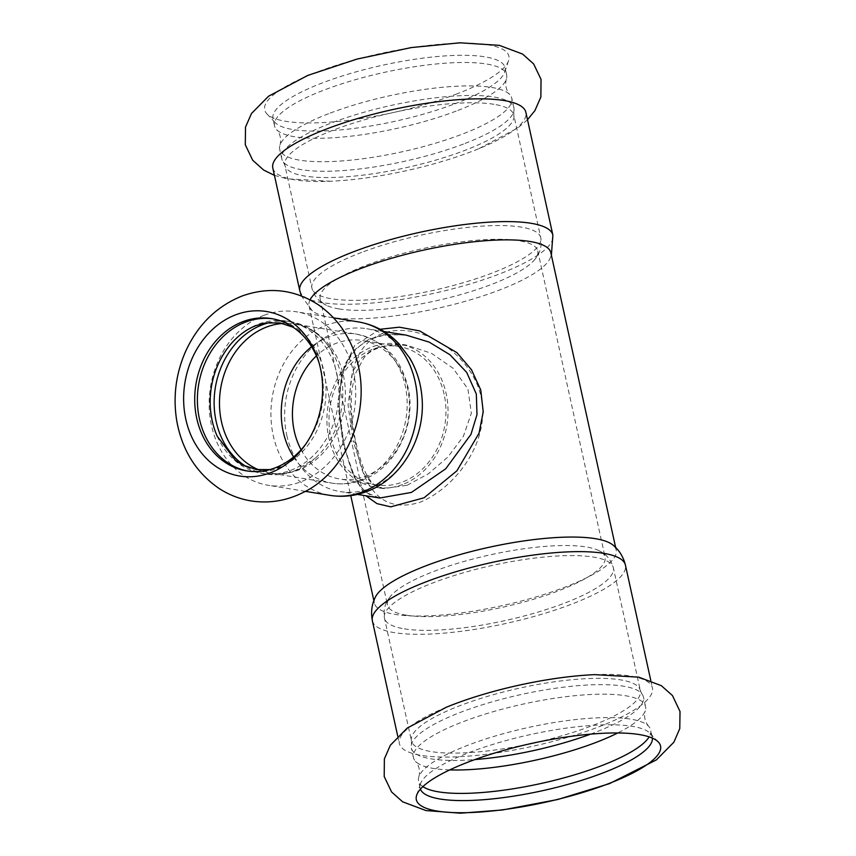 <?xml version="1.0" encoding="UTF-8"?>
<svg xmlns="http://www.w3.org/2000/svg" width="856" height="856" viewBox="0 0 856 856"><rect width="100%" height="100%" fill="white"/><g stroke="black" fill="none" stroke-linecap="round" stroke-linejoin="round"><path stroke-width="0.64" stroke-dasharray="4.28 3.21" d="M272.807 167.99A129.556 31.308 167.6 0 0 294.731 179.824A129.556 31.308 167.6 0 0 330.619 181.247A129.556 31.308 167.6 0 0 470.854 151.833A129.556 31.308 167.6 0 0 478.975 148.634A129.556 31.308 167.6 0 0 525.884 112.35M455.788 94.31A125.019 30.206 167.6 0 0 508.56 60.723A125.019 30.206 167.6 0 0 487.738 44.78A125.019 30.206 167.6 0 0 339.351 64.382A125.019 30.206 167.6 0 0 266.89 113.859A125.019 30.206 167.6 0 0 285.84 121.317A125.019 30.206 167.6 0 0 455.788 94.31M454.6 103.908A118.834 28.708 167.6 0 0 504.762 71.99A118.834 28.708 167.6 0 0 505.083 67.699A118.834 28.708 167.6 0 0 484.978 56.838A118.834 28.708 167.6 0 0 351.763 73.092A118.834 28.708 167.6 0 0 272.968 118.727A118.834 28.708 167.6 0 0 275.054 122.494A118.834 28.708 167.6 0 0 293.073 129.588A118.834 28.708 167.6 0 0 454.6 103.908M456.184 111.087A118.834 28.708 -12.4 0 1 276.627 129.663A118.834 28.708 -12.4 0 1 274.541 125.907A118.834 28.708 -12.4 0 1 325.023 89.698A118.834 28.708 -12.4 0 1 442.103 63.44A118.834 28.708 -12.4 0 1 506.656 74.879A118.834 28.708 -12.4 0 1 506.345 79.159A118.834 28.708 -12.4 0 1 456.184 111.087M330.17 113.11A118.834 28.708 -12.4 0 1 509.727 94.534A118.834 28.708 -12.4 0 1 511.802 98.29A118.834 28.708 -12.4 0 1 461.331 134.499A118.834 28.708 -12.4 0 1 344.251 160.757A118.834 28.708 -12.4 0 1 279.687 149.319A118.834 28.708 -12.4 0 1 280.008 145.039A118.834 28.708 -12.4 0 1 330.17 113.11M463.428 144.054A118.834 28.708 -12.4 0 1 283.379 162.062A118.834 28.708 -12.4 0 1 281.795 158.874A118.834 28.708 -12.4 0 1 332.267 122.654A118.834 28.708 -12.4 0 1 449.346 96.407A118.834 28.708 -12.4 0 1 513.91 107.835A118.834 28.708 -12.4 0 1 513.803 111.408A118.834 28.708 -12.4 0 1 463.428 144.054M446.265 707.27A129.556 31.308 167.6 0 0 399.356 743.543A129.556 31.308 167.6 0 0 421.28 755.388A129.556 31.308 167.6 0 0 597.392 727.386A129.556 31.308 167.6 0 0 652.433 687.903A129.556 31.308 167.6 0 0 630.508 676.069A129.556 31.308 167.6 0 0 594.62 674.646M422.875 786.632A118.834 28.708 -12.4 0 1 418.584 781.025A118.834 28.708 -12.4 0 1 418.894 776.734A118.834 28.708 -12.4 0 1 469.056 744.806A118.834 28.708 -12.4 0 1 648.613 726.23A118.834 28.708 -12.4 0 1 650.699 729.986A118.834 28.708 -12.4 0 1 649.148 736.877M652.411 738.129A118.834 28.708 167.6 0 0 652.272 737.166A118.834 28.708 167.6 0 0 650.186 733.399A118.834 28.708 167.6 0 0 632.167 726.316A118.834 28.708 167.6 0 0 506.987 740.312A118.834 28.708 167.6 0 0 420.478 783.903A118.834 28.708 167.6 0 0 420.157 788.205A118.834 28.708 167.6 0 0 420.435 789.136M449.721 769.908A118.834 28.708 -12.4 0 1 415.513 761.369A118.834 28.708 -12.4 0 1 413.437 757.614A118.834 28.708 -12.4 0 1 463.909 721.394A118.834 28.708 -12.4 0 1 580.989 695.147A118.834 28.708 -12.4 0 1 645.552 706.575A118.834 28.708 -12.4 0 1 645.231 710.855A118.834 28.708 -12.4 0 1 617.765 732.961M590.554 734.148A118.834 28.708 167.6 0 0 592.973 733.239A118.834 28.708 167.6 0 0 643.445 697.03A118.834 28.708 167.6 0 0 641.861 693.831A118.834 28.708 167.6 0 0 461.812 711.85A118.834 28.708 167.6 0 0 411.436 744.495A118.834 28.708 167.6 0 0 411.329 748.058A118.834 28.708 167.6 0 0 474.92 759.572M264.13 315.265A87.89 72.856 -80.7 0 0 211.475 425.464A87.89 72.856 -80.7 0 0 268.292 485.299A87.89 72.856 -80.7 0 0 353.4 371.665A87.89 72.856 -80.7 0 0 296.583 311.819A87.89 72.856 -80.7 0 0 264.13 315.265M217.189 436.175A77.158 63.965 -80.7 0 0 262.096 473.422A77.158 63.965 -80.7 0 0 290.601 470.393A77.158 63.965 -80.7 0 0 338.837 390.443A77.158 63.965 -80.7 0 0 286.942 321.118A77.158 63.965 -80.7 0 0 258.448 324.146A77.158 63.965 -80.7 0 0 232.522 342.165M246.56 466.798A77.158 63.965 -80.7 0 0 266.045 474.064A77.158 63.965 -80.7 0 0 294.55 471.035A77.158 63.965 -80.7 0 0 315.158 458.313A77.158 63.965 -80.7 0 0 332.449 352.308A77.158 63.965 -80.7 0 0 290.89 321.76A77.158 63.965 -80.7 0 0 270.1 322.455M247.962 471.1A77.158 63.965 -80.7 0 0 249.289 471.335A77.158 63.965 -80.7 0 0 277.793 468.307A77.158 63.965 -80.7 0 0 303.709 450.288A77.158 63.965 -80.7 0 0 319.042 356.278A77.158 63.965 -80.7 0 0 274.134 319.031A77.158 63.965 -80.7 0 0 272.796 318.828M305.613 444.339A77.158 63.965 -80.7 0 0 306.651 442.927A77.158 63.965 -80.7 0 0 321.342 371.13A77.158 63.965 -80.7 0 0 319.502 364.185A77.158 63.965 -80.7 0 0 318.956 362.516M355.839 444.521C345.803 399.977 346.231 352.158 377.774 335.606C408.804 319.309 458.976 342.839 477.06 384.087C497.85 434.142 457.168 487.428 419.729 502.376C385.264 512.723 363.961 493.43 355.839 444.521A16.499 3.991 167.6 0 0 356.139 443.429A16.499 3.991 167.6 0 0 353.346 441.921L364.271 474.502L372.403 483.972L383.616 488.637L407.156 485.256M407.167 485.256L428.3 473.86L447.998 456.933L463.331 436.421L471.356 413.202L467.922 389.031L453.049 368.251L431.51 353.335L407.06 345.31L388.956 344.743L372.97 349.312L360.633 358.718L352.629 371.804L348.028 404.899L353.346 441.921M402.609 484.517A72.621 60.198 99.3 0 1 375.784 487.364A72.621 60.198 99.3 0 1 328.051 406.001A72.621 60.198 99.3 0 1 399.164 344.016A72.621 60.198 99.3 0 1 448.009 409.264A72.621 60.198 99.3 0 1 402.609 484.517M406.333 615.186A111.408 26.921 167.6 0 0 531.212 599.938A111.408 26.921 167.6 0 0 605.096 557.16A111.408 26.921 167.6 0 0 598.697 550.536A111.408 26.921 167.6 0 0 586.242 546.984A111.408 26.921 167.6 0 0 434.805 571.048A111.408 26.921 167.6 0 0 390.518 596.311A111.408 26.921 167.6 0 0 387.479 604.999A111.408 26.921 167.6 0 0 406.333 615.186M338.997 308.92A111.408 26.921 167.6 0 0 448.309 297.899A111.408 26.921 167.6 0 0 534.722 259.582A111.408 26.921 167.6 0 0 537.761 250.894A111.408 26.921 167.6 0 0 518.907 240.718A111.408 26.921 167.6 0 0 367.47 264.793A111.408 26.921 167.6 0 0 320.144 298.744A111.408 26.921 167.6 0 0 326.543 305.357A111.408 26.921 167.6 0 0 338.997 308.92M343.074 444.574L337.778 402.609L344.337 365.138L353.924 350.318L368.166 339.789L386.184 334.557L406.29 335.156L389.769 334.3C375.527 335.531 364.175 340.72 355.711 349.869C348.146 358.418 343.277 369 341.095 381.605C338.131 401.635 339.254 422.875 344.465 445.334A8.25 1.99 167.6 0 0 343.074 444.574L356.353 481.671L366.272 492.585L379.647 497.999C371.857 497.208 364.881 492.446 358.718 483.715L355.058 477.434C350.821 469.013 347.29 458.313 344.465 445.334A8.25 1.99 167.6 0 1 344.294 445.901L353.26 475.476L365.897 495.785M380.096 329.271L354.705 345.45L341.437 373.601L339.008 408.419L344.294 445.901M310.065 299.846A123.778 29.907 167.6 0 0 309.059 305.934A123.778 29.907 167.6 0 0 312.387 310.921A123.778 29.907 167.6 0 0 329.999 317.244A123.778 29.907 167.6 0 0 457.832 303.356A123.778 29.907 167.6 0 0 549.916 258.694A123.778 29.907 167.6 0 0 550.847 252.777M375.324 597.199A123.778 29.907 167.6 0 0 374.393 603.127A123.778 29.907 167.6 0 0 395.344 614.437A123.778 29.907 167.6 0 0 534.101 597.499A123.778 29.907 167.6 0 0 616.181 549.959A123.778 29.907 167.6 0 0 612.853 544.972M301.087 449.796A70.139 58.155 -80.7 0 0 339.639 478.964A70.139 58.155 -80.7 0 0 365.544 476.204A70.139 58.155 -80.7 0 0 407.563 388.26A70.139 58.155 -80.7 0 0 362.216 340.506A70.139 58.155 -80.7 0 0 316.399 355.903M444.114 394.22A70.139 58.155 -80.7 0 0 398.768 346.466A70.139 58.155 -80.7 0 0 330.833 437.159A70.139 58.155 -80.7 0 0 376.18 484.924A70.139 58.155 -80.7 0 0 444.114 394.22M286.824 435.404A82.518 68.416 -80.7 0 0 340.174 491.59A82.518 68.416 -80.7 0 0 370.659 488.348A82.518 68.416 -80.7 0 0 420.093 384.89A82.518 68.416 -80.7 0 0 366.743 328.704A82.518 68.416 -80.7 0 0 286.824 435.404M493.966 104.304A117.176 28.312 167.6 0 0 334.675 129.62A117.176 28.312 167.6 0 0 284.898 165.336A117.176 28.312 167.6 0 0 304.725 176.036A117.176 28.312 167.6 0 0 436.089 160.008A117.176 28.312 167.6 0 0 513.793 115.004A117.176 28.312 167.6 0 0 493.966 104.304M361.671 252.381A117.176 28.312 167.6 0 0 311.894 288.098A117.176 28.312 167.6 0 0 331.721 298.798A117.176 28.312 167.6 0 0 463.075 282.769A117.176 28.312 167.6 0 0 540.789 237.765A117.176 28.312 167.6 0 0 520.951 227.065A117.176 28.312 167.6 0 0 361.671 252.381M299.803 290.751A129.556 31.308 167.6 0 0 321.728 302.585A129.556 31.308 167.6 0 0 466.959 284.866A129.556 31.308 167.6 0 0 552.869 235.111M536.145 742.441A117.176 28.312 167.6 0 0 640.342 690.567A117.176 28.312 167.6 0 0 620.514 679.857A117.176 28.312 167.6 0 0 461.224 705.183A117.176 28.312 167.6 0 0 411.447 740.889A117.176 28.312 167.6 0 0 431.274 751.6A117.176 28.312 167.6 0 0 527.788 744.281M404.289 628.839A117.176 28.312 167.6 0 0 535.642 612.8A117.176 28.312 167.6 0 0 613.345 567.806A117.176 28.312 167.6 0 0 593.518 557.096A117.176 28.312 167.6 0 0 434.227 582.422A117.176 28.312 167.6 0 0 384.451 618.128A117.176 28.312 167.6 0 0 404.289 628.839M372.371 620.793A129.556 31.308 167.6 0 0 394.284 632.627A129.556 31.308 167.6 0 0 539.526 614.897A129.556 31.308 167.6 0 0 625.436 565.142M258.951 469.891A75.51 62.595 -80.7 0 0 270.282 473.079A75.51 62.595 -80.7 0 0 298.177 470.126A75.51 62.595 -80.7 0 0 343.406 375.452A75.51 62.595 -80.7 0 0 294.592 324.039A75.51 62.595 -80.7 0 0 282.833 323.472M293.629 456.954A75.51 62.595 -80.7 0 0 332.053 483.159A75.51 62.595 -80.7 0 0 359.937 480.195A75.51 62.595 -80.7 0 0 405.177 385.521A75.51 62.595 -80.7 0 0 356.364 334.118A75.51 62.595 -80.7 0 0 311.595 346.744M358.354 321.899A87.89 72.856 -80.7 0 0 273.246 435.533A87.89 72.856 -80.7 0 0 330.063 495.378M478.975 148.634L517.987 127.833L527.499 119.712M274.434 175.352L286.846 178.808L330.619 181.247M506.656 74.879L505.083 67.699M274.541 125.907L272.968 118.727M506.345 79.159C504.89 84.851 506.014 89.976 509.727 94.534M280.008 145.039C281.464 139.346 280.34 134.221 276.627 129.663M513.91 107.835L511.802 98.29M281.795 158.874L279.687 149.319M652.272 737.166L650.699 729.986M420.157 788.205L418.584 781.025M648.613 726.23C644.9 721.672 643.776 716.547 645.231 710.855M418.894 776.734C420.35 771.042 419.226 765.917 415.513 761.369M645.552 706.575L643.445 697.03M413.437 757.614L411.329 748.058M290.89 321.76L286.942 321.118M266.045 474.064L262.096 473.422M269.811 469.602L278.628 467.419L303.709 450.288M319.042 356.278L300.905 332.224L293.041 327.195M274.134 319.031L271.459 318.593M249.289 471.335L246.614 470.896M383.649 488.637C378.224 487.492 374.329 485.395 371.975 482.356C365.919 476.139 360.633 463.16 356.139 443.429C351.795 424.533 350.393 406.493 351.923 389.309L355.294 373.783L363.5 358.643C369.439 348.306 392.968 341.49 407.06 345.31M406.996 345.3L399.164 344.016M383.616 488.637L375.784 487.364M320.144 298.744L387.479 604.999M537.761 250.894L605.096 557.16M309.059 305.934L350.767 495.635M373.858 600.655L374.393 603.127M615.646 547.487L616.181 549.959M504.762 71.99L508.56 60.723M275.054 122.494L266.89 113.859M513.803 111.408L513.793 115.004L540.789 237.765C542.661 250.252 536.851 256.886 534.722 259.582M283.379 162.062L284.898 165.336L311.894 288.098C315.436 300.21 323.482 303.794 326.543 305.357M549.916 258.694L551.382 255.249M312.387 310.921L301.365 295.919M420.478 783.903L416.679 795.171M650.186 733.399L658.35 742.034M598.697 550.536C601.757 552.099 609.804 555.683 613.345 567.806L640.342 690.567L641.861 693.831M390.518 596.311C388.389 599.018 382.579 605.641 384.451 618.128L411.447 740.889L411.436 744.495M397.74 736.192L399.356 743.543M650.806 680.552L652.433 687.903M332.449 352.308C322.765 336.098 310.15 326.671 294.592 324.039L356.364 334.118C383.82 340.281 401.1 358.279 408.205 388.121C416.498 425.058 395.782 468.05 362.356 479.991C352.426 483.726 342.325 484.774 332.053 483.159L270.282 473.079C278.671 474.449 287.167 473.539 295.759 470.329L315.158 458.313M398.768 346.466L362.216 340.506M376.18 484.924L339.639 478.964M384.002 331.518L366.743 328.704M357.434 494.404L340.174 491.59M333.594 317.854L296.583 311.819M305.292 491.333L268.292 485.299M319.502 364.185L318.432 360.772M306.651 442.927L304.554 445.837"/><path stroke-width="1.28" d="M552.869 235.111L525.884 112.35A129.556 31.308 167.6 0 0 503.959 100.516A129.556 31.308 167.6 0 0 358.728 118.235A129.556 31.308 167.6 0 0 272.807 167.99L299.803 290.751A129.556 31.308 167.6 0 1 354.833 251.268A129.556 31.308 167.6 0 1 530.955 223.277A129.556 31.308 167.6 0 1 552.869 235.111L551.382 255.249M594.62 674.646A129.556 31.308 167.6 0 0 446.265 707.27L407.253 728.06L390.336 745.266L384.376 758.876L384.205 776.531L391.609 791.982L402.652 801.826L425.935 810.546L460.421 813.2L502.376 809.99L557.695 799.525L609.525 783.615L656.402 759.882L673.886 742.195L679.771 728.617L680.017 711.497L672.452 695.543L661.335 685.677L638.769 677.16L594.62 674.646M437.502 811.114A125.019 30.206 167.6 0 0 607.45 784.096A125.019 30.206 167.6 0 0 658.35 742.034A125.019 30.206 167.6 0 0 639.4 734.576A125.019 30.206 167.6 0 0 507.704 749.3A125.019 30.206 167.6 0 0 416.679 795.171A125.019 30.206 167.6 0 0 437.502 811.114M649.148 736.877A118.834 28.708 -12.4 0 1 600.217 766.195A118.834 28.708 -12.4 0 1 422.875 786.632M420.435 789.136A118.834 28.708 167.6 0 0 440.262 799.055A118.834 28.708 167.6 0 0 601.8 773.385A118.834 28.708 167.6 0 0 652.411 738.129M617.765 732.961A118.834 28.708 -12.4 0 1 595.07 742.794A118.834 28.708 -12.4 0 1 449.721 769.908M474.92 759.572A118.834 28.708 167.6 0 0 590.554 734.148M185.827 419.29A83.342 69.101 -80.7 0 0 236.427 475.401A83.342 69.101 -80.7 0 0 304.554 445.837A83.342 69.101 -80.7 0 0 320.422 368.262A83.342 69.101 -80.7 0 0 318.432 360.772A83.342 69.101 -80.7 0 0 235.753 314.794A83.342 69.101 -80.7 0 0 185.827 419.29M293.041 327.195L279.966 322.905L265.499 323.001L256.254 325.526C247.737 328.725 239.83 334.268 232.522 342.165A77.158 63.965 -80.7 0 0 217.189 436.175L235.325 460.228L242.569 464.936L256.276 469.548L269.811 469.602M270.1 322.455A77.158 63.965 -80.7 0 0 262.396 324.788A77.158 63.965 -80.7 0 0 214.696 392.283A77.158 63.965 -80.7 0 0 246.56 466.798M272.796 318.828A77.158 63.965 -80.7 0 0 245.64 322.059A77.158 63.965 -80.7 0 0 197.383 401.197A77.158 63.965 -80.7 0 0 247.962 471.1M318.956 362.516A77.158 63.965 -80.7 0 0 271.459 318.593A77.158 63.965 -80.7 0 0 242.954 321.621A77.158 63.965 -80.7 0 0 196.741 418.359A77.158 63.965 -80.7 0 0 246.614 470.896A77.158 63.965 -80.7 0 0 305.613 444.339M384.002 331.518L406.311 335.156L429.156 342.1L449.967 354.748L466.713 372.414L476.321 394.049M476.321 394.06L476.995 414.582L470.971 434.356L445.751 468.778L411.426 492.414L379.775 498.021L357.434 494.404M365.897 495.785L377.004 503.638L390.721 506.859L424.073 497.785L456.922 470.789L479.039 433.222L483.223 411.843L480.751 389.962L471.453 369.696L456.954 352.661L419.622 330.898L399.335 327.185L380.096 329.271M615.646 547.487L550.847 252.777A123.778 29.907 167.6 0 0 529.896 241.467A123.778 29.907 167.6 0 0 361.639 268.206A123.778 29.907 167.6 0 0 310.065 299.846M372.371 620.793A129.556 31.308 167.6 0 1 427.401 581.31A129.556 31.308 167.6 0 1 603.512 553.308A129.556 31.308 167.6 0 1 625.436 565.142C623.296 556.678 619.113 549.948 612.853 544.972A123.778 29.907 167.6 0 0 595.241 538.659A123.778 29.907 167.6 0 0 426.973 565.399A123.778 29.907 167.6 0 0 375.324 597.199C371.739 604.336 370.755 612.201 372.371 620.793L397.74 736.192M316.399 355.903A70.139 58.155 -80.7 0 0 294.293 431.199A70.139 58.155 -80.7 0 0 301.087 449.796M527.788 744.281A117.176 28.312 167.6 0 0 536.145 742.441M282.833 323.472A75.51 62.595 -80.7 0 0 221.469 421.676A75.51 62.595 -80.7 0 0 258.951 469.891M311.595 346.744A75.51 62.595 -80.7 0 0 283.24 431.745A75.51 62.595 -80.7 0 0 293.629 456.954M330.063 495.378A87.89 72.856 -80.7 0 0 362.516 491.922A87.89 72.856 -80.7 0 0 415.171 381.733A87.89 72.856 -80.7 0 0 358.354 321.899C374.029 324.617 387.479 331.807 398.725 343.47L409.992 358.45C416.819 370.241 420.81 383.156 421.976 397.184C425.732 436.86 402.374 478.59 366.743 491.558C354.769 496.073 342.539 497.336 330.063 495.378L305.292 491.333M527.499 119.712L534.904 110.627L540.864 97.017L541.035 79.362L533.63 63.922L522.588 54.067L499.305 45.347L459.843 42.8L411.329 47.562L357.027 59.075L307.786 75.403L268.527 96.247L251.493 113.495L245.501 127.116L245.298 144.771L252.681 160.222L263.68 170.077L274.434 175.352M241.981 296.048C216.226 306.502 197.287 325.301 185.153 352.437C175.726 374.543 172.933 397.377 176.775 420.959C182.093 450.213 196.195 472.715 219.093 488.466C228.713 494.715 239.113 498.823 250.305 500.792C268.388 503.735 285.829 501.049 302.617 492.735C344.487 473.432 371.782 414.443 357.187 361.179C350.564 337.082 337.606 318.272 318.304 304.757C294.368 289.349 268.934 286.45 241.981 296.048M350.767 495.635L373.858 600.655M301.365 295.919L299.803 290.751M625.436 565.142L650.806 680.552M358.354 321.899L333.594 317.854"/></g></svg>
